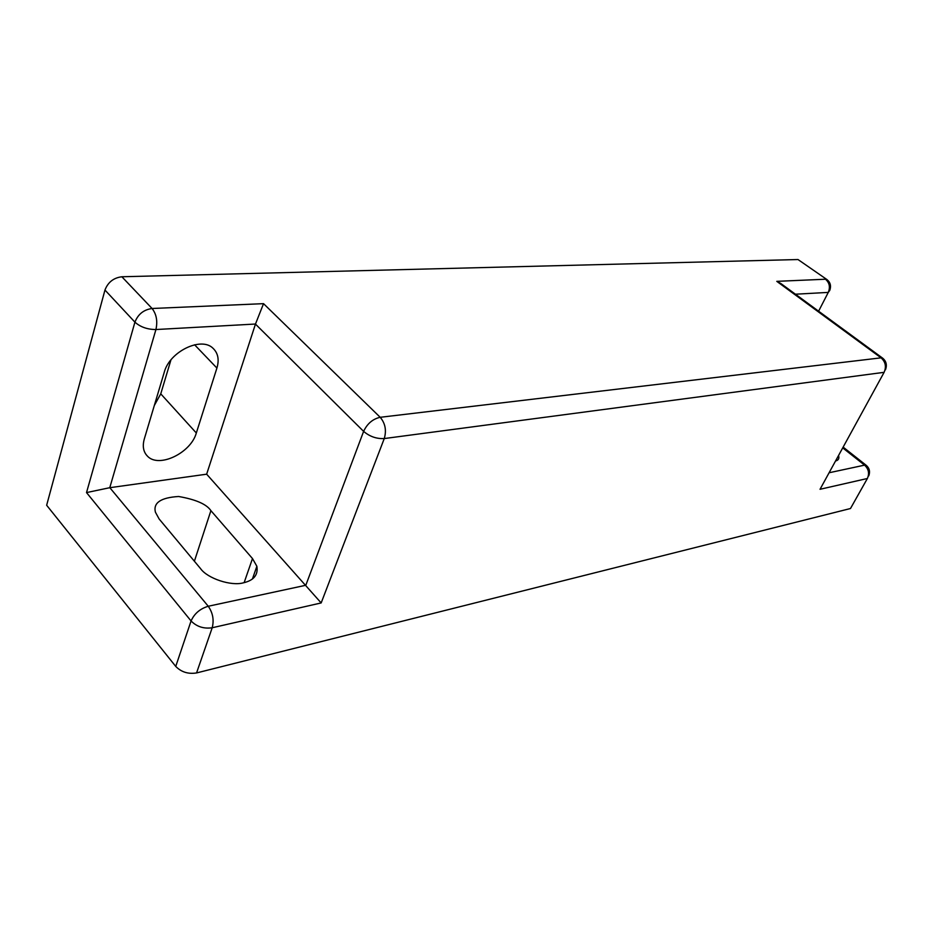 <?xml version="1.0" encoding="UTF-8"?>
<svg xmlns="http://www.w3.org/2000/svg" width="933" height="933" viewBox="0 0 933 933"><rect width="100%" height="100%" fill="white"/><g stroke="black" fill="none" stroke-linecap="round" stroke-linejoin="round"><path stroke-width="1.4" d="M200.525 568.582C207.464 578.483 231.186 586.332 243.361 582.833C253.788 580.431 258.289 574.926 256.867 566.284L252.493 558.564L210.905 510.654C206.659 504.24 195.907 499.517 178.623 496.496C160.814 497.581 153.07 502.817 155.414 512.182L159.123 518.97L200.525 568.582M206.648 474.186L255.479 324.031L155.928 329.536L109.767 487.702L206.648 474.186L321.162 602.94L212.199 627.757L196.56 672.938L850.488 508.52L867.375 478.501L820.037 489.289L825.029 480.18M196.56 672.938C188.244 674.267 181.305 672.087 175.742 666.419L46.65 505.254L104.963 290.046C107.96 282.244 113.593 277.812 121.861 276.763L152.079 308.496C143.74 309.674 138.026 314.223 134.923 322.153L104.963 290.046M851.992 505.849L850.488 508.52M835.548 460.984C838.44 460.319 839.455 458.476 838.569 455.456M827.058 279.643L798.007 259.537L121.861 276.763M154.307 405.517L160.756 393.843L170.937 359.916M798.007 259.537L826.988 279.597C830.393 282.361 831.326 285.964 829.764 290.408L828.271 292.402L795.429 294.21M216.911 368.057C219.36 359.73 218.089 353.152 213.074 348.336C201.376 336.253 169.573 351.484 164.266 372.232L144.3 438.988C142.294 446.196 143.344 451.91 147.426 456.12C158.785 468.529 190.927 452.971 196.327 432.994L216.911 368.057L194.589 344.778M868.786 475.83C870.279 471.62 869.439 468.121 866.267 465.357L864.576 465.135L842.721 447.887M882.723 358.214L780.886 283.539L776.781 281.346L825.507 279.224C829.484 282.734 830.405 287.119 828.271 292.402L818.603 311.202M109.767 487.702L86.512 492.589L134.923 322.153C140.382 327.028 147.391 329.489 155.928 329.536C157.759 321.197 156.476 314.188 152.079 308.496L263.538 303.657L255.479 324.031M885.487 369.783C887.213 365.025 886.257 361.153 882.641 358.155L881.055 357.84L776.781 281.346M109.826 487.691L208.257 606.252C200.07 608.713 194.344 613.611 191.067 620.958L86.512 492.589M263.538 303.657L380.197 417.296C372.78 418.94 367.252 423.64 363.613 431.373L255.467 324.101M175.742 666.419L191.067 620.958C196.746 626.708 203.791 628.97 212.199 627.757C214.17 620.037 212.864 612.864 208.257 606.252L305.802 585.271L363.613 431.373C369.736 436.574 376.617 438.965 384.268 438.557L321.162 602.94M829.087 472.763L864.576 465.135C868.658 469.007 869.579 473.463 867.375 478.501M380.197 417.296L881.055 357.84C885.522 361.841 886.537 366.669 884.111 372.325L384.268 438.557C386.635 430.428 385.282 423.337 380.197 417.296M820.037 489.289L884.111 372.325M160.756 393.843L196.327 432.994M210.905 510.654L194.391 561.234M252.493 558.564L244.131 582.659M146.014 454.488L147.426 456.12M256.867 566.284L252.423 579.008M866.267 465.357L843.14 447.117"/></g></svg>

